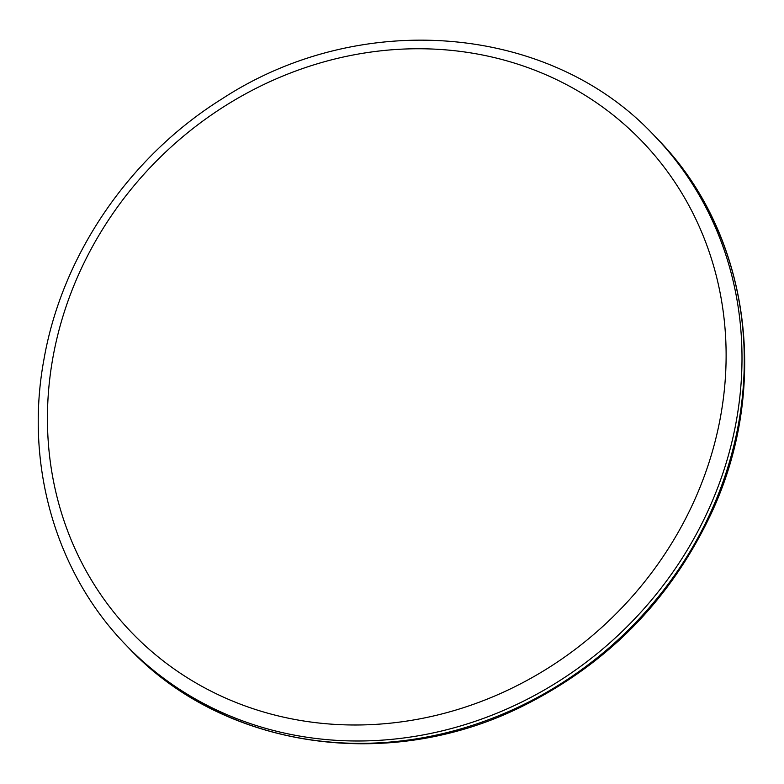 <?xml version="1.0" encoding="UTF-8"?>
<svg xmlns="http://www.w3.org/2000/svg" width="784" height="784" viewBox="0 0 784 784"><rect width="100%" height="100%" fill="white"/><g stroke="black" fill="none" stroke-linecap="round" stroke-linejoin="round"><path stroke-width="1.18" d="M709.785 514.235A366.941 334.17 -43.9 0 0 657.198 138.69C749.641 232.319 771.26 387.463 710.343 515.372C669.507 601.005 606.404 664.871 521.046 706.952C387.365 773.024 222.421 748.328 128.194 647.368A366.941 334.17 -43.9 0 0 709.785 514.235M80.713 269.882A354.182 322.547 136.1 0 1 533.355 69.639A354.182 322.547 136.1 0 1 692.84 503.857A354.182 322.547 136.1 0 1 240.188 704.101A354.182 322.547 136.1 0 1 80.713 269.882M707.521 511.874A366.941 334.17 -43.9 0 0 654.924 136.328C551.064 24.088 360.767 8.075 221.843 98.98C129.38 156.633 62.034 255.182 43.924 359.542C24.49 464.373 55.488 572.712 125.93 645.016A366.941 334.17 -43.9 0 0 707.521 511.874M125.93 645.016L128.194 647.368M654.924 136.328L657.198 138.69"/></g></svg>
